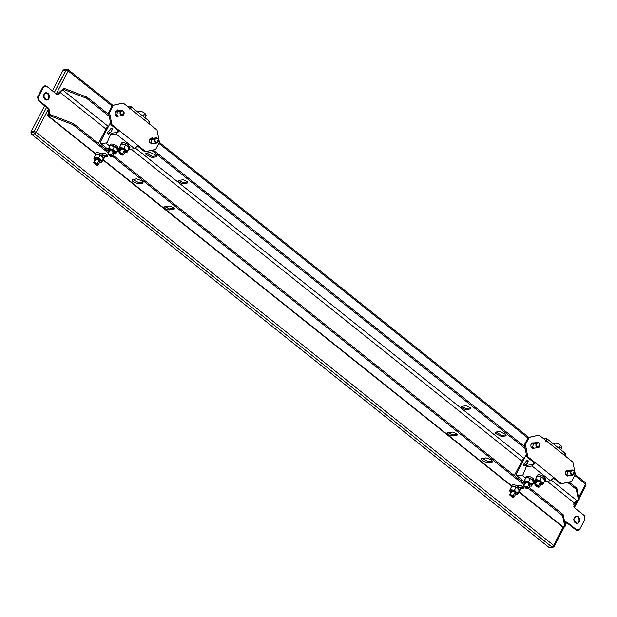 <?xml version="1.0" encoding="UTF-8"?>
<svg xmlns="http://www.w3.org/2000/svg" width="617" height="617" viewBox="0 0 617 617"><rect width="100%" height="100%" fill="white"/><g stroke="black" fill="none" stroke-linecap="round" stroke-linejoin="round"><path stroke-width="0.93" d="M578.43 516.745L577.682 516.838C579.594 519.152 579.548 521.288 577.551 523.247L576.918 523.524L577.551 523.247C579.548 521.288 579.594 519.152 577.682 516.838L578.43 516.745L576.363 516.12L573.764 519.537L577.296 523.501L578.299 523.154C580.296 521.195 580.335 519.059 578.43 516.745C580.335 519.059 580.296 521.195 578.299 523.154C575.769 523.91 574.257 522.699 573.764 519.537C574.388 516.475 575.939 515.542 578.43 516.745M575.993 516.198L577.682 516.838L575.993 516.198M577.844 530.427L576.023 530.072L566.175 522.213L566.923 522.121L564.694 521.967L566.923 522.121L576.764 529.98L566.923 522.121L566.175 522.213L576.023 530.072L576.764 529.98L579.741 529.286L584.993 519.182L579.741 529.286L578.222 530.419L576.023 530.072L578.222 530.419M47.231 99.807C49.229 97.848 49.275 95.712 47.362 93.398L45.673 92.758L47.362 93.398C49.275 95.712 49.229 97.848 47.231 99.807L46.599 100.077M48.111 93.306L46.044 92.681L43.452 96.098L46.977 100.062L47.979 99.715C49.977 97.748 50.016 95.612 48.111 93.306C50.016 95.612 49.977 97.748 47.979 99.715C45.45 100.463 43.938 99.26 43.452 96.098C44.069 93.036 45.619 92.103 48.111 93.306M550.379 547.495L548.937 547.364L31.536 134.236L30.85 132.663L33.827 132.285L34.521 133.858L36.264 132.293L34.035 131.436L46.584 107.335L34.035 131.436L31.058 131.807L44.617 105.762L31.058 131.807L34.035 131.436L33.827 132.285L34.035 131.436L36.264 132.293L34.521 133.858L33.827 132.285L30.85 132.663L31.536 134.236L34.521 133.858L31.536 134.236L548.937 547.364L550.379 547.495M45.118 85.771L46.576 86.21L43.606 86.897L38.347 97L39.064 100.64L48.905 108.499L49.622 112.14L49.059 113.22L49.422 115.194L49.059 113.22L51.358 115.047L49.059 113.22L49.622 112.14L48.882 112.232L48.458 108.87L48.882 112.232L49.622 112.14L48.905 108.499L48.165 108.592L48.905 108.499L39.064 100.64L38.316 100.733L39.064 100.64L38.347 97L37.598 97.093L38.347 97L43.606 86.897L42.858 86.989L45.118 85.771L42.858 86.989L37.598 97.093L38.316 100.733L48.458 108.87L36.264 132.293L553.657 545.42L553.896 546.523L553.657 545.42L551.914 546.986L553.356 547.117L548.937 547.364L551.914 546.986L34.521 133.858L551.914 546.986L553.657 545.42L36.264 132.293L48.458 108.87L38.316 100.733L37.598 97.093L42.858 86.989L44.756 85.856M31.675 132.3L31.058 131.807L31.675 132.3L33.85 132.023L31.675 132.3M47.694 99.861L49.568 96.26L47.694 99.861M67.947 69.636L68.194 70.955L68.294 69.713L66.975 69.343L67.947 69.636L63.528 69.883L66.505 69.505L54.35 92.411L65.965 70.099L62.988 70.477L52.383 90.846L62.988 70.477L65.965 70.099L66.505 69.505L63.528 69.883L64.091 70.338M549.909 547.657L553.356 547.117M585.348 482.764L585.826 485.193M68.194 70.955L112.024 105.954L68.194 70.955L65.965 70.099L68.194 70.955L56 94.378L68.194 70.955M158.824 143.321L527.913 438.031L158.824 143.321M574.712 475.398L585.587 484.083L578.746 497.225L585.587 484.083L574.712 475.398M178.436 180.388L178.035 181.375L182.493 183.627L183.056 182.547L178.598 180.295L183.056 182.547L182.493 183.627L187.46 183.002L188.023 181.922L183.056 182.547L188.023 181.922L187.46 183.002L187.861 182.015L183.396 179.763L178.436 180.388L178.035 181.375L178.436 180.388L183.396 179.763L187.861 182.015L187.46 183.002L187.861 182.015M466.059 408.516L465.496 409.595L470.462 408.971L471.026 407.891L466.059 408.516L461.593 406.264L466.059 408.516L471.026 407.891L470.462 408.971L470.864 407.984L466.398 405.731L461.439 406.356L461.03 407.343L465.496 409.595L466.059 408.516M470.462 408.971L470.864 407.984L470.462 408.971L465.496 409.595L461.03 407.343L461.439 406.356L461.03 407.343M451.875 434.854L448.975 432.532L451.875 434.854M168.873 208.885L165.973 206.572L168.873 208.885M48.913 115.086L51.165 114.978L50.602 116.058L48.859 116.281L96.136 154.026L48.859 116.281L50.602 116.058L72.829 124.626L108.291 152.947L72.829 124.626L50.602 116.058L51.165 114.978L73.392 123.547L72.829 124.626L73.392 123.547L51.165 114.978L49.422 115.194M456.75 435.309L451.783 435.934L452.354 434.854L451.783 435.934L448.119 434.522L447.726 432.694L452.693 432.07L456.356 433.481L456.75 435.309L456.356 433.481L452.693 432.07L447.726 432.694L448.119 434.522L451.783 435.934L456.75 435.309L457.313 434.229L456.75 435.309L457.282 435.024M447.726 432.694L447.194 432.98M452.354 434.854L447.888 432.602L452.354 434.854L457.313 434.229L452.354 434.854M173.747 209.34L168.788 209.965L165.117 208.554L164.724 206.726L169.69 206.101L173.354 207.513L173.747 209.34L173.354 207.513L169.69 206.101L164.724 206.726L165.117 208.554L168.788 209.965L169.351 208.885L168.788 209.965L173.747 209.34L174.31 208.261L169.351 208.885L164.886 206.633L169.351 208.885L174.31 208.261L173.747 209.34L174.279 209.055M164.724 206.726L164.191 207.011M138.848 182.701L138.285 183.781L142.257 183.28L142.82 182.192L138.848 182.701L132.632 179.377L138.848 182.701L142.82 182.192L142.257 183.28L142.982 182.887L141.725 180.789L136.719 178.861L132.023 179.748L133.287 181.853L138.285 183.781L138.848 182.701M492.266 461.215L491.703 462.295L492.428 461.909L491.171 459.804L486.165 457.876L481.468 458.77L482.733 460.876L487.731 462.804L488.294 461.717L482.078 458.4L488.294 461.717L487.731 462.804L491.703 462.295L492.266 461.215L488.294 461.717L492.266 461.215M112.464 156.271L524.18 485.016L112.464 156.271M528.345 488.348L562.542 515.65L563.105 514.57L528.923 487.276L563.105 514.57L562.542 515.65L564.917 526.733L565.488 525.645L563.105 514.57L565.488 525.645L564.917 526.733L562.542 515.65L528.345 488.348M524.743 483.936L113.034 155.199L524.743 483.936M108.854 151.859L73.392 123.547L108.854 151.859M519.792 490.893L519.128 491.333L518.257 488.325L519.792 490.893L520.416 488.71L523.193 488.363L523.756 487.276L523.193 488.363L523.725 488.07M523.555 487.307L519.761 487.785L523.555 487.307M523.193 488.363L522.8 486.535L519.136 485.116L522.8 486.535L523.193 488.363L520.416 488.71L518.928 487.021L516.352 485.471C513.768 484.476 512.28 484.384 511.902 485.201C512.28 484.384 513.768 484.476 516.352 485.471L519.136 485.116L516.352 485.471L518.928 487.021L518.257 488.325C514.91 486.111 512.573 485.502 511.231 486.497L511.902 485.201M512.935 495.867L509.742 495.042L512.403 497.171L512.935 495.867L513.329 497.24L512.403 497.171L509.742 495.042L512.935 495.867L513.367 495.482L512.935 495.867M513.506 496.5L511.393 496.762L510.182 494.819L513.506 496.5L511.393 496.762L510.182 494.819L511.393 496.762L513.506 496.5L510.182 494.819L513.506 496.5L513.599 497.024M514.208 496.878L515.974 493.484L515.133 492.088L513.367 495.482L514.208 496.878L513.838 497.117L513.367 495.482L509.534 494.487L509.742 495.042M509.565 494.896L511.316 491.063L515.133 492.088L511.3 491.093M509.534 494.487L513.367 495.482L515.133 492.088L515.295 493.762M510.19 491.649L511.161 492.59L509.742 490.307L510.22 491.68M510.259 491.734L509.557 490.847L510.259 489.119L509.742 490.307L512.226 489.991L510.259 489.119L511.802 486.157L514.1 486.381L511.802 486.157L510.259 489.119L516.128 491.965L514.516 490.222L509.742 490.307L509.958 491.317M517.547 494.248L518.072 493.06L516.128 491.965L517.547 494.248L516.128 491.965L512.226 489.991L514.516 490.222L516.059 487.26L514.1 486.381L518.002 488.356L514.1 486.381L518.002 488.356L516.059 487.26L514.516 490.222L516.128 491.965L518.072 493.06L519.614 490.099L518.002 488.356L519.614 490.099L517.547 494.248L516.722 494.734L517.547 494.248M516.722 494.734L516.067 494.741M518.905 491.826L517.362 494.788L518.905 491.826M518.936 489.242L518.002 488.356L518.936 489.242M511.231 486.497C512.573 485.502 514.91 486.111 518.257 488.325L518.928 487.021L520.416 488.71L519.753 490.045M102.198 154.343L102.453 153.857L102.198 154.343M103.903 158.816L104.528 156.641L103.039 154.952L102.368 156.248C99.029 154.034 96.684 153.432 95.342 154.427C96.684 153.432 99.029 154.034 102.368 156.248L103.903 158.816L103.24 159.255L102.368 156.248L103.039 154.952L100.463 153.394L103.247 153.047L106.911 154.458L107.304 156.286L106.911 154.458L103.247 153.047L100.463 153.394L103.039 154.952L104.528 156.641L107.304 156.286L107.867 155.206L107.304 156.286L107.836 156.001M107.666 155.229L103.872 155.708L107.666 155.229M97.046 163.798L93.853 162.965L96.514 165.094L97.046 163.798L97.44 165.163L96.514 165.094L93.853 162.965L97.046 163.798L97.478 163.405L97.046 163.798M97.617 164.423L95.504 164.693L94.293 162.749L97.617 164.423L95.504 164.693L94.293 162.749L95.504 164.693L97.617 164.423L94.293 162.749L97.617 164.423L97.71 164.947M98.319 164.808L100.085 161.415L99.244 160.011L97.478 163.405L98.319 164.808L97.949 165.047L97.478 163.405L93.653 162.41L93.853 162.965M93.676 162.819L95.427 158.985L99.244 160.011L95.411 159.016M93.653 162.41L97.478 163.405L99.244 160.011L99.406 161.685M94.301 159.579L95.273 160.513L93.853 158.23L94.332 159.61M100.139 162.657L101.481 162.718L100.833 162.657L101.666 162.171L99.183 162.487L101.666 162.171L100.239 159.888L101.666 162.171L102.183 160.983L96.337 157.913L100.239 159.888L98.627 158.145L93.853 158.23L94.37 157.042L93.853 158.23L96.337 157.913L94.37 157.042L95.913 154.08L97.17 154.127M94.378 159.656L93.853 158.23L94.069 159.248M100.833 162.657L100.178 162.664M97.239 154.134L100.247 155.091L103.725 158.021L102.183 160.983L103.725 158.021L102.121 156.278L98.211 154.312L100.17 155.191L98.627 158.145L100.17 155.191L95.913 154.08L94.37 157.042L98.627 158.145L102.183 160.983L101.481 162.718L103.016 159.757L101.481 162.718L100.116 162.657M103.725 158.021L103.54 158.561L103.725 158.021M103.016 159.757L103.54 158.561L103.016 159.757M95.342 154.427L96.013 153.124C96.391 152.314 97.879 152.407 100.463 153.394C97.879 152.407 96.391 152.314 96.013 153.124M107.304 156.286L104.528 156.641L103.864 157.967M103.093 159.579L511.609 485.764L103.093 159.579M518.828 491.98L562.419 526.779L518.982 491.656L563.182 526.949L564.917 526.733L563.182 526.949L562.079 526.07M491.703 462.295L487.731 462.804L482.733 460.876C481.206 459.518 481.021 458.693 482.193 458.377L486.165 457.876L491.171 459.804C492.698 461.154 492.875 461.986 491.703 462.295M138.285 183.781L133.287 181.853C131.76 180.503 131.583 179.67 132.748 179.362L136.719 178.861L141.725 180.789C143.252 182.138 143.429 182.964 142.257 183.28L138.285 183.781M518.087 486.42L518.342 485.926L518.087 486.42M152.561 156.363L151.998 157.443L155.97 156.942L156.533 155.854L152.561 156.363L146.345 153.039L152.561 156.363L156.533 155.854L155.97 156.942L156.695 156.548L156.517 155.592L150.432 152.522L145.735 153.417L145.913 154.373L151.998 157.443L152.561 156.363M502.007 435.378L501.444 436.466L505.416 435.964L505.979 434.877L502.007 435.378L495.783 432.062L502.007 435.378L505.979 434.877L505.416 435.964L506.141 435.571L505.963 434.607L499.878 431.538L495.181 432.432L495.358 433.389L501.444 436.466L502.007 435.378M579.193 499.307L576.818 488.232L576.255 489.312L578.63 500.395L579.193 499.307L578.63 500.395L576.255 489.312L576.818 488.232L569.059 482.039L576.818 488.232L579.193 499.307M87.105 97.208L86.542 98.288L109.278 116.443L86.542 98.288L87.105 97.208L64.87 88.64L64.307 89.72L86.542 98.288L64.307 89.72L62.572 89.943L108.237 126.4L62.572 89.943L59.957 92.295L105.97 129.038L59.957 92.295L62.572 89.943L64.307 89.72L64.87 88.64L87.105 97.208L108.916 114.623L87.105 97.208M151.689 150.309L525.167 448.52L151.689 150.309M567.578 482.378L576.255 489.312L567.578 482.378M524.805 446.7L153.17 149.962L524.805 446.7M135.624 148.265L524.118 458.477L135.624 148.265M551.513 480.342L576.895 500.611L578.63 500.395L576.895 500.611L574.28 502.963L573.717 504.05L574.435 507.683L584.276 515.542L574.435 507.683L573.717 504.05L576.895 500.611L551.513 480.342M501.444 436.466L495.358 433.389L495.906 432.039L499.878 431.538L505.963 434.607L505.416 435.964L501.444 436.466M151.998 157.443L145.913 154.373L146.46 153.024L150.432 152.522L156.517 155.592L155.97 156.942L151.998 157.443M461.439 406.356L466.398 405.731L470.864 407.984M187.46 183.002L182.493 183.627L178.035 181.375M63.135 88.856L64.87 88.64L63.135 88.856L59.209 92.388L63.135 88.856M131.128 149.121L521.859 461.107L131.128 149.121M547.017 481.191L574.28 502.963L547.017 481.191M58.646 93.468L59.394 93.375L59.957 92.295L59.394 93.375L57.497 94.517L59.209 92.388L58.646 93.468M56.417 94.069L57.875 94.509L59.394 93.375L56.417 94.069L46.576 86.21L56.417 94.069M48.882 112.232L48.319 113.312C47.44 115.256 47.625 116.243 48.859 116.281L48.095 116.112L48.882 112.232M565.851 521.997L565.095 521.766L565.851 521.997L565.041 523.563L565.851 521.997L566.175 522.213L565.851 521.997M553.657 545.42L563.282 526.933L553.657 545.42M576.995 500.603L573.748 506.835L576.995 500.603M584.993 519.182L584.276 515.542L584.993 519.182M120.77 111.731C120.261 113.474 120.762 114.608 122.266 115.132L123.894 112.009C122.883 110.528 121.842 110.435 120.77 111.731C121.842 110.435 122.883 110.528 123.894 112.009L122.266 115.132C120.762 114.608 120.261 113.474 120.77 111.731L120.215 111.515L120.77 111.731M120.215 111.515C119.605 113.605 120.199 114.963 122.012 115.603C123.84 115.294 124.487 114.045 123.963 111.854C122.744 110.073 121.495 109.965 120.215 111.515L121.734 110.389L123.963 111.854C124.487 114.045 123.84 115.294 122.012 115.603C120.199 114.963 119.605 113.605 120.215 111.515L115.132 112.163L120.215 111.515M116.598 116.328L122.012 115.603M117.361 112.687L116.405 116.235M116.721 111.021L116.235 110.937L116.721 111.021M116.929 116.436L117.377 116.227L116.929 116.436M155.222 139.241C154.713 140.977 155.214 142.111 156.718 142.643L158.345 139.519C157.335 138.038 156.294 137.946 155.222 139.241C156.294 137.946 157.335 138.038 158.345 139.519L156.718 142.643C155.214 142.111 154.713 140.977 155.222 139.241L154.666 139.026L155.222 139.241M154.666 139.026C154.057 141.116 154.651 142.473 156.463 143.113C158.291 142.805 158.939 141.548 158.415 139.365C157.196 137.583 155.954 137.468 154.666 139.026L156.186 137.892L158.415 139.365C158.939 141.548 158.291 142.805 156.463 143.113C154.651 142.473 154.057 141.116 154.666 139.026L149.584 139.666L154.666 139.026M151.049 143.838L156.463 143.113M151.813 140.198L150.856 143.746M151.173 138.532L150.687 138.439L151.173 138.532M151.389 143.938L151.828 143.738L151.389 143.938M151.358 138.509L150.849 138.37L151.358 138.509M151.558 143.969L152.013 143.715L151.558 143.969M151.759 138.239C149.746 138.578 149.029 139.951 149.615 142.357C149.029 139.951 149.746 138.578 151.759 138.239L151.335 138.247M149.615 142.357L152.06 143.977L153.008 143.591L149.615 142.357M152.769 138.324L151.882 137.375M118.317 110.821L117.431 109.872M148.851 121.264L149.337 123.901L123.192 103.024L113.281 105.322L109.525 112.541L111.924 124.665L119.613 130.812L116.119 133.943L110.404 134.668L106.741 143.668L109.517 145.89L106.741 143.668L110.404 134.668L116.119 133.943L119.613 130.812L118.618 130.935L110.929 124.796L111.924 124.665L110.929 124.796L108.53 112.664L109.525 112.541L108.53 112.664L112.286 105.453L123.192 103.024L112.286 105.453L108.53 112.664L110.929 124.796L118.618 130.935L119.613 130.812L138.069 145.543L134.583 148.682L116.119 133.943L134.583 148.682L128.513 149.453L134.583 148.682L138.069 145.543L145.759 151.689L155.669 149.383L159.425 142.165L155.669 149.383L144.764 151.813L145.759 151.689L111.924 124.665L109.525 112.541L113.281 105.322L123.192 103.024L130.881 109.163L130.395 106.525L127.966 106.834L131.082 106.679L130.881 109.163L157.026 130.04L159.425 142.165L157.026 130.04L149.337 123.901L149.538 121.41L131.082 106.679M137.699 146.167L144.764 151.813L137.699 146.167M144.941 117.747L146.098 115.526L144.694 113.189L143.098 116.274L144.694 113.189C141.663 111.183 139.535 110.628 138.308 111.538C139.535 110.628 141.663 111.183 144.694 113.189C146.838 115.317 146.484 116.181 143.638 115.788M137.969 112.178L138.308 111.538M129.886 109.286L129.647 107.967L130.133 108.361L129.423 107.998L129.886 109.286M120.122 151.173L117.438 150.479L119.683 152.26L117.438 150.479L120.122 151.173M118.055 150.286L119.775 150.934M119.174 152.083L117.808 150.286M106.309 147.941L104.936 148.736L106.309 147.941M105.268 153.486L107.481 155.253L105.268 153.486M116.744 152.052L117.947 151.358L116.744 152.052M98.427 143.537L106.564 127.904L98.427 143.537M101.527 153.263L103.517 155.353L101.527 153.263M108.307 126.331L106.564 127.904L108.307 126.331M109.348 130.704L107.535 132.555C107.705 134.09 108.746 133.958 110.651 132.154C112.24 129.956 112.402 128.714 111.137 128.429L109.348 130.704M111.137 128.429C112.402 128.714 112.24 129.956 110.651 132.154L107.674 133.395L107.535 132.555L111.137 128.429L112.649 128.899M112.14 128.845L111.276 128.159L107.304 132.709L107.589 133.781L110.744 132.269C112.502 129.84 112.68 128.475 111.276 128.159L112.248 128.837M111.962 128.313L111.276 128.159C112.68 128.475 112.502 129.84 110.744 132.269C108.638 134.259 107.497 134.406 107.304 132.709L111.276 128.159M122.421 153.756L119.228 152.931L121.888 155.06L122.421 153.756L122.814 155.129L121.888 155.06L119.228 152.931L122.421 153.756L122.86 153.363L122.421 153.756M122.991 154.389L120.878 154.651L119.667 152.708L122.991 154.389L120.878 154.651L119.667 152.708L120.878 154.651L122.991 154.389L119.667 152.708L123.091 154.906M123.693 154.767L125.459 151.373L124.619 149.977L122.86 153.363L123.693 154.767L123.331 155.006L122.86 153.363L119.027 152.368L119.228 152.931M119.235 153.101L119.027 152.368L122.86 153.363L124.619 149.977L120.793 148.982L124.619 149.977L124.788 151.651M119.027 152.368L120.793 148.982M119.675 149.538L120.654 150.479L119.228 148.196L119.706 149.569M119.752 149.623L119.042 148.736L119.752 147.008L119.228 148.196L121.711 147.879L119.752 147.008L121.287 144.046L123.585 144.27L121.287 144.046L119.752 147.008L125.613 149.846L124.009 148.111L119.228 148.196L119.443 149.206M127.04 152.129L127.557 150.941L125.613 149.846L127.04 152.129L125.613 149.846L121.711 147.879L124.009 148.111L125.544 145.149L123.585 144.27L127.495 146.244L123.585 144.27L127.495 146.244L125.544 145.149L124.009 148.111L125.613 149.846L127.557 150.941L129.1 147.987L127.495 146.244L129.1 147.987L127.04 152.129L126.207 152.615L127.04 152.129M126.207 152.615L125.552 152.623M128.39 149.715L126.855 152.677L128.39 149.715M128.421 147.131L127.495 146.244L128.421 147.131M120.716 144.386C122.058 143.391 124.403 144 127.742 146.206L129.285 148.774L128.621 149.214L127.742 146.206C124.403 144 122.058 143.391 120.716 144.386L121.395 143.09C122.737 142.095 125.074 142.697 128.421 144.91C125.074 142.697 122.737 142.095 121.395 143.09M127.742 146.206L128.421 144.91L127.742 146.206M129.285 148.774L129.956 147.478L128.421 144.91L129.238 147.933M111.253 155.168L108.06 154.343L110.721 156.471L111.253 155.168L111.646 156.541L110.721 156.471L108.06 154.343L111.253 155.168L111.692 154.774L111.253 155.168M111.824 155.8L109.71 156.062L108.499 154.119L111.824 155.8L109.71 156.062L108.499 154.119L109.71 156.062L111.824 155.8L108.499 154.119L111.824 155.8L111.924 156.325M112.525 156.178L114.292 152.785L113.451 151.389L111.692 154.774L112.525 156.178L112.163 156.417L111.692 154.774L107.859 153.787L108.06 154.343M107.882 154.196L109.633 150.363L113.451 151.389L109.625 150.394M107.859 153.787L111.692 154.774L113.451 151.389L113.621 153.062M108.507 150.949L109.487 151.89L108.06 149.607L108.538 150.98M111.446 145.504L114.454 146.468L117.932 149.399L116.389 152.36L117.932 149.399L116.328 147.656L112.417 145.681L114.376 146.561L112.842 149.522L114.376 146.561L110.119 145.458L108.584 148.419L112.842 149.522L116.389 152.36L115.688 154.088L117.222 151.126L115.688 154.088L114.322 154.034L115.688 154.088L115.04 154.034L115.873 153.548L113.389 153.857L115.873 153.548L114.446 151.258L115.873 153.548L116.389 152.36L110.543 149.291L114.446 151.258L112.842 149.522L108.06 149.607L108.584 148.419L108.06 149.607L110.543 149.291L108.584 148.419L110.119 145.458L111.376 145.496M108.584 151.034L108.06 149.607L108.276 150.617M115.04 154.034L114.384 154.042M117.932 149.399L117.747 149.939L117.932 149.399M117.222 151.126L117.747 149.939L117.222 151.126M109.548 145.797C110.89 144.802 113.235 145.411 116.574 147.625L118.117 150.193L117.454 150.625L116.574 147.625C113.235 145.411 110.89 144.802 109.548 145.797L110.227 144.501C111.569 143.506 113.906 144.116 117.253 146.322C113.906 144.116 111.569 143.506 110.227 144.501M116.574 147.625L117.253 146.322L116.574 147.625M118.117 150.193L118.788 148.89L117.253 146.322L118.071 149.345M111.16 133.226L116.875 132.501L111.16 133.226L110.404 134.668L111.16 133.226M118.233 149.97L120.03 150.432L118.233 149.97M107.073 142.851L100.91 143.63L108.291 149.522L100.91 143.63L100.548 141.648L100.91 143.63L107.073 142.851M110.489 122.559L100.548 141.648L110.489 122.559M118.618 130.935L116.875 132.501L118.618 130.935M117.307 110.728C115.294 111.068 114.577 112.441 115.155 114.847L117.608 116.466L118.557 116.081L115.155 114.847C114.577 112.441 115.294 111.068 117.307 110.728L116.883 110.736M117.562 116.204L117.107 116.459L117.562 116.204M116.397 110.859L116.906 110.998L116.397 110.859M571.111 471.311C570.602 473.054 571.095 474.188 572.607 474.72L574.234 471.596C573.224 470.115 572.183 470.015 571.111 471.311C572.183 470.015 573.224 470.115 574.234 471.596L572.607 474.72C571.095 474.188 570.602 473.054 571.111 471.311L570.555 471.103L571.111 471.311M570.555 471.103C569.946 473.185 570.54 474.55 572.352 475.183C574.18 474.874 574.828 473.625 574.304 471.434C573.085 469.66 571.836 469.545 570.555 471.103L572.075 469.969L574.304 471.434C574.828 473.625 574.18 474.874 572.352 475.183C570.54 474.55 569.946 473.185 570.555 471.103L565.473 471.743L570.555 471.103M566.938 475.908L572.352 475.183M567.702 472.267L566.738 475.823M567.062 470.601L566.576 470.516L567.062 470.601M567.27 476.016L567.717 475.815L567.27 476.016M536.659 443.808C536.15 445.543 536.643 446.677 538.155 447.209L539.782 444.086C538.772 442.605 537.731 442.512 536.659 443.808C537.731 442.512 538.772 442.605 539.782 444.086L538.155 447.209C536.643 446.677 536.15 445.543 536.659 443.808L536.104 443.592L536.659 443.808M536.104 443.592C535.494 445.675 536.088 447.04 537.901 447.672C539.728 447.364 540.376 446.114 539.852 443.924C538.633 442.15 537.384 442.034 536.104 443.592L537.623 442.458L539.852 443.924C540.376 446.114 539.728 447.364 537.901 447.672C536.088 447.04 535.494 445.675 536.104 443.592L531.021 444.232L536.104 443.592M532.486 448.405L537.901 447.672M533.25 444.764L532.286 448.312M532.61 443.091L532.124 443.006L532.61 443.091M532.818 448.505L533.25 448.312M532.795 443.068L532.286 442.937L532.795 443.068M532.995 448.536L533.45 448.281L532.995 448.536M533.196 442.798C531.183 443.137 530.466 444.518 531.044 446.924C530.466 444.518 531.183 443.137 533.196 442.798L532.772 442.805M531.044 446.924L533.497 448.536L534.445 448.15L531.044 446.924M564.74 453.341L565.226 455.971L539.081 435.093L529.17 437.399L525.414 444.618L527.813 456.742L535.502 462.881L532.008 466.02L526.293 466.745L522.63 475.746L525.406 477.967L522.63 475.746L526.293 466.745L532.008 466.02L535.502 462.881L534.507 463.012L526.818 456.865L527.813 456.742L526.818 456.865L524.419 444.741L525.414 444.618L524.419 444.741L528.175 437.522L539.081 435.093L528.175 437.522L524.419 444.741L526.818 456.865L534.507 463.012L535.502 462.881L553.958 477.62L550.464 480.759L532.008 466.02L550.464 480.759L544.402 481.522L550.464 480.759L553.958 477.62L561.647 483.759L571.558 481.461L575.314 474.242L571.558 481.461L560.652 483.882L561.647 483.759L527.813 456.742L525.414 444.618L529.17 437.399L539.081 435.093L546.77 441.232L546.284 438.602L543.855 438.911L546.971 438.749L546.77 441.232L572.915 462.11L575.314 474.242L572.915 462.11L565.226 455.971L565.427 453.487L546.971 438.749M553.588 478.244L560.652 483.882L553.588 478.244M560.83 449.816L561.987 447.603L560.583 445.266L558.979 448.343L560.583 445.266C557.544 443.253 555.416 442.705 554.197 443.608C555.416 442.705 557.544 443.253 560.583 445.266C562.727 447.387 562.372 448.258 559.526 447.865M553.858 444.255L554.197 443.608M545.775 441.363L545.536 440.044L546.022 440.438L545.312 440.068L545.775 441.363M536.011 483.242L533.327 482.548L535.564 484.337L533.327 482.548L536.011 483.242M533.944 482.355L535.656 483.003M535.062 484.152L533.697 482.363M522.198 480.011L520.825 480.805L522.198 480.011M521.157 485.556L523.37 487.33L521.157 485.556M532.633 484.129L533.828 483.427L532.633 484.129M514.316 475.607L522.452 459.974L514.316 475.607M517.416 485.34L519.406 487.43L517.416 485.34M524.195 458.408L522.452 459.974L524.195 458.408M525.237 462.773L523.424 464.624C523.594 466.167 524.635 466.028 526.54 464.231C528.129 462.033 528.291 460.783 527.026 460.506L525.237 462.773M527.026 460.506C528.291 460.783 528.129 462.033 526.54 464.231L523.563 465.465L523.424 464.624L527.026 460.506L528.538 460.968M528.029 460.922L527.165 460.236L523.193 464.778L523.478 465.858L526.633 464.346C528.383 461.917 528.568 460.544 527.165 460.236L528.129 460.914M527.851 460.382L527.165 460.236C528.568 460.544 528.383 461.917 526.633 464.346C524.527 466.336 523.378 466.475 523.193 464.778L527.165 460.236M527.142 487.245L523.949 486.42L526.609 488.541L527.142 487.245L527.535 488.61L526.609 488.541L523.949 486.42L527.142 487.245L527.574 486.852L527.142 487.245M527.712 487.87L525.599 488.14L524.388 486.196L527.712 487.87L525.599 488.14L524.388 486.196L525.599 488.14L527.712 487.87L524.388 486.196L527.712 487.87L527.805 488.394M528.414 488.255L530.18 484.862L529.34 483.458L527.574 486.852L528.414 488.255L528.052 488.494L527.574 486.852L523.748 485.857L523.949 486.42M525.522 482.44L523.748 485.857L527.574 486.852L529.34 483.458L525.514 482.471L529.34 483.458L529.509 485.132M524.396 483.026L525.375 483.959L523.949 481.676L524.427 483.057M524.473 483.103L523.764 482.224L524.465 480.489L523.949 481.676L526.432 481.368L524.465 480.489L526.008 477.535L528.306 477.759L526.008 477.535L524.465 480.489L530.335 483.335L528.73 481.592L523.949 481.676L524.165 482.695M531.761 485.618L532.278 484.43L530.335 483.335L531.761 485.618L530.335 483.335L526.432 481.368L528.73 481.592L530.265 478.638L528.306 477.759L532.216 479.725L528.306 477.759L532.216 479.725L530.265 478.638L528.73 481.592L530.335 483.335L532.278 484.43L533.821 481.468L532.216 479.725L533.821 481.468L531.761 485.618L530.928 486.103L531.761 485.618M530.928 486.103L530.273 486.111M533.111 483.204L531.576 486.165L533.111 483.204M533.142 480.62L532.216 479.725L533.142 480.62M525.437 477.874C526.779 476.879 529.124 477.489 532.463 479.694L533.998 482.263L533.343 482.702L532.463 479.694C529.124 477.489 526.779 476.879 525.437 477.874L526.116 476.579C527.458 475.576 529.795 476.185 533.134 478.399C529.795 476.185 527.458 475.576 526.116 476.579M532.463 479.694L533.134 478.399L532.463 479.694M533.998 482.263L534.677 480.967L533.134 478.399L533.96 481.414M538.309 485.834L535.116 485.001L537.777 487.129L538.309 485.834L538.703 487.199L537.777 487.129L535.116 485.001L538.309 485.834L538.741 485.44L538.309 485.834M538.88 486.458L536.767 486.728L535.556 484.785L538.88 486.458L536.767 486.728L535.556 484.785L536.767 486.728L538.88 486.458L535.556 484.785L538.88 486.458L538.973 486.983M539.582 486.844L541.348 483.45L540.507 482.047L538.741 485.44L539.582 486.844L539.219 487.083L538.741 485.44L534.916 484.445L535.116 485.001M534.939 484.854L536.69 481.021L540.507 482.047L536.674 481.052M534.916 484.445L538.741 485.44L540.507 482.047L540.677 483.72M535.564 481.615L536.535 482.548L535.116 480.265L535.595 481.646M535.641 481.692L534.931 480.813L535.633 479.077L535.116 480.265L537.6 479.949L535.633 479.077L537.176 476.116L539.474 476.347L537.176 476.116L535.633 479.077L541.502 481.923L539.898 480.18L535.116 480.265L535.332 481.283M542.929 484.206L543.446 483.018L541.502 481.923L542.929 484.206L541.502 481.923L537.6 479.949L539.898 480.18L541.433 477.226L539.474 476.347L543.384 478.314L539.474 476.347L543.384 478.314L541.433 477.226L539.898 480.18L541.502 481.923L543.446 483.018L544.988 480.057L543.384 478.314L544.988 480.057L542.929 484.206L542.096 484.692L542.929 484.206M542.096 484.692L541.441 484.7M544.279 481.792L542.744 484.754L544.279 481.792M544.31 479.208L543.384 478.314L544.31 479.208M536.605 476.463C537.947 475.468 540.291 476.069 543.631 478.283L545.166 480.851L544.51 481.291L543.631 478.283C540.291 476.069 537.947 475.468 536.605 476.463L537.284 475.159C538.626 474.164 540.962 474.774 544.302 476.987C540.962 474.774 538.626 474.164 537.284 475.159M543.631 478.283L544.302 476.987L543.631 478.283M545.166 480.851L545.844 479.556L544.302 476.987L545.127 480.003M527.041 465.303L532.764 464.578L527.041 465.303L526.293 466.745L527.041 465.303M534.121 482.039L535.918 482.509L534.121 482.039M522.961 474.92L516.799 475.699L524.18 481.599L516.799 475.699L516.437 473.725L516.799 475.699L522.961 474.92M526.37 454.629L516.437 473.725L526.37 454.629M534.507 463.012L532.764 464.578L534.507 463.012M567.648 470.308C565.635 470.648 564.917 472.028 565.496 474.434L567.948 476.046L568.897 475.661L565.496 474.434C564.917 472.028 565.635 470.648 567.648 470.308L567.224 470.316M567.902 475.792L567.447 476.046L567.902 475.792M566.738 470.447L567.247 470.578L566.738 470.447M509.781 495.035L510.182 494.819M93.892 162.957L94.293 162.749M119.274 152.923L119.667 152.708M108.106 154.335L108.499 154.119M523.995 486.404L524.388 486.196M535.163 484.993L535.556 484.785M576.556 523.602L577.296 523.501M552.886 547.279L554.22 546.353L564.401 526.795M585.687 482.841L575.198 474.458M528.761 437.384L159.309 142.388M112.88 105.314L68.294 69.713M513.329 497.24L513.838 497.117M97.44 165.163L97.949 165.047M565.342 524.99L566.607 522.553M574.373 507.637L578.114 500.456M579.054 498.652L586.15 485.016M511.447 486.08L102.939 159.903M95.558 154.003L48.095 116.112M115.942 111.122L121.734 110.389M150.394 138.624L156.186 137.892M107.674 133.395L108.314 134.321M122.814 155.129L123.331 155.006M111.646 156.541L112.163 156.417M566.283 470.702L572.075 469.969M531.823 443.191L537.623 442.458M527.535 488.61L528.052 488.494M538.703 487.199L539.219 487.083"/></g></svg>
